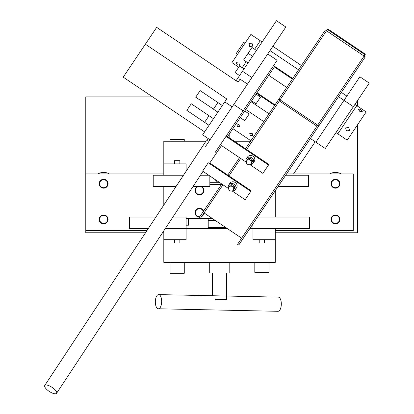 <?xml version="1.0" encoding="UTF-8"?>
<svg xmlns="http://www.w3.org/2000/svg" width="414" height="414" viewBox="0 0 414 414"><rect width="100%" height="100%" fill="white"/><g stroke="black" fill="none" stroke-linecap="round" stroke-linejoin="round"><path stroke-width="0.62" d="M209.029 115.713L204.573 122.337L209.013 125.323M250.429 135.642L249.756 133.453L252.121 133.132L252.716 135.44L250.429 135.642M251.019 132.806L251.774 133.639L252.835 134.027M237.584 126.777L237.015 124.909L239.018 124.645L239.53 126.601L237.584 126.777M238.516 124.417L239.421 125.023M217.888 102.537L213.433 109.161L217.873 112.147M213.469 118.699L191.268 103.774L190.186 105.384M222.328 105.523L200.128 90.594L199.046 92.203M247.468 84.114L240.068 79.136L238.086 82.086L156.689 27.355L123.212 77.144L204.609 131.875M200.128 90.594L195.698 97.181L213.458 109.125M232.176 106.859L224.776 101.88L226.758 98.936L145.361 44.205M191.268 103.774L186.838 110.362L204.599 122.301M224.776 101.88L202.627 134.824L210.027 139.797M318.832 125.939L317.657 125.147L364.103 56.076L326.511 30.802L280.066 99.872L317.657 125.147L295.156 158.619L296.331 159.406L295.156 158.619L237.569 244.265L238.743 245.052L365.277 56.863L364.103 56.076L365.36 54.203L327.769 28.923L326.511 30.802L325.337 30.01L245.497 148.75M240.275 117.643L244.715 120.629L245.937 118.813L249.192 113.969L244.752 110.983M326.511 30.802L279.362 100.918L316.953 126.198L241.647 238.195L204.055 212.92L222.965 184.794L199.978 218.985L198.803 218.199L221.79 184.007M278.891 99.086L280.066 99.872L257.565 133.344L256.39 132.552L257.565 133.344L246.672 149.542L279.362 100.918L316.953 126.198L364.103 56.076M239.509 157.651L227.778 175.101M240.684 158.443L228.952 175.893L240.684 158.443M263.765 121.587L245.761 109.482L251.603 100.793L256.043 103.779L257.265 101.968L260.52 97.119L256.08 94.133L256.633 93.31L274.637 105.415M234.686 187.682A2.675 2.38 33.9 0 1 234.376 187.816M230.981 184.841A2.675 2.38 33.9 0 1 234.019 185.705A2.675 2.38 33.9 0 1 234.334 188.665L233.356 190.124A2.675 2.38 -146.1 0 0 232.461 186.652A2.675 2.38 -146.1 0 0 228.916 187.138L229.894 185.679A2.675 2.38 33.9 0 1 230.981 184.841M228.549 188.266A4.011 3.571 33.9 0 1 228.782 184.934L229.915 183.247A4.011 3.571 33.9 0 1 231.55 181.994A4.011 3.571 33.9 0 1 236.109 183.288A4.011 3.571 33.9 0 1 236.575 187.728L235.442 189.41A4.011 3.571 33.9 0 1 233.812 190.668A4.011 3.571 33.9 0 1 232.445 190.885M228.782 184.934A4.011 3.571 33.9 0 1 230.417 183.676A4.011 3.571 33.9 0 1 234.976 184.97A4.011 3.571 33.9 0 1 235.442 189.41M252.405 161.331A2.675 2.38 33.9 0 1 252.095 161.465M248.7 158.49A2.675 2.38 33.9 0 1 251.738 159.354A2.675 2.38 33.9 0 1 252.054 162.314L251.07 163.768A2.675 2.38 -146.1 0 0 250.18 160.301A2.675 2.38 -146.1 0 0 246.635 160.787L247.613 159.328A2.675 2.38 33.9 0 1 248.7 158.49M246.268 161.915A4.011 3.571 33.9 0 1 246.501 158.583L247.634 156.896A4.011 3.571 33.9 0 1 249.269 155.638A4.011 3.571 33.9 0 1 253.829 156.932A4.011 3.571 33.9 0 1 254.294 161.372L253.161 163.059A4.011 3.571 33.9 0 1 251.531 164.317A4.011 3.571 33.9 0 1 250.165 164.534M246.501 158.583A4.011 3.571 33.9 0 1 248.136 157.325A4.011 3.571 33.9 0 1 252.695 158.619A4.011 3.571 33.9 0 1 253.161 163.059M365.003 54.736L327.412 29.461M292.714 78.525L273.54 65.635M205.618 146.349L233.75 104.514L243.147 110.833L220.336 144.76L246.273 162.2M249.901 164.637L262.885 173.368L268.872 164.467L227.498 136.646L274.353 66.959L292.356 79.064M225.961 136.392L268.51 165M268.727 75.327L286.726 87.426M274.994 104.882L256.996 92.777M232.182 190.989L245.166 199.724L250.791 191.356L208.242 162.743L202.617 171.111L228.554 188.551M250.791 191.356L251.153 190.818L209.779 163.002L221.511 145.552M227.498 136.646L232.875 128.645L250.879 140.75M251.008 101.678L269.012 113.783M246.635 160.787A2.675 2.38 -146.1 0 0 247.525 164.254A2.675 2.38 -146.1 0 0 251.07 163.768M228.916 187.138A2.675 2.38 -146.1 0 0 229.806 190.606A2.675 2.38 -146.1 0 0 233.356 190.124M249.166 158.371A2.675 2.38 -146.1 0 0 252.349 160.513M231.447 184.727A2.675 2.38 -146.1 0 0 234.634 186.864M245.367 42.652L244.11 41.804L236.197 53.572L237.455 54.415M208.175 138.555L206.658 140.812M293.573 173.916L315.199 141.748M268.981 262.357L268.981 272.345L254.807 272.345L254.807 262.357M165.398 228.383L186.098 228.383L186.098 217.06L172.871 217.06M155.887 217.06L129.478 217.06L129.478 228.383L148.414 228.383M225.625 227.421L208.216 227.421L208.216 220.729L215.678 220.729L208.216 220.729L208.216 218.504L212.361 218.504L200.304 218.504M186.098 171.267L186.098 163.882L163.809 163.882L163.809 175.21M184.271 262.357L184.271 273.256L170.097 273.256L170.097 262.357M184.271 141.236L184.271 139.502L170.097 139.502L170.097 141.236M252.98 223.881L252.98 228.383L309.6 228.383L309.6 217.06L257.565 217.06M215.756 179.945L217.2 181.228M219.254 182.3L209.841 182.3L219.254 182.3M217.51 181.125L216.662 181.296L214.462 179.076M249.952 228.383L252.98 228.383L252.98 239.711L275.269 239.711L275.269 228.383M203.61 211.042A4.461 4.461 0 0 0 195.02 212.708A4.461 4.461 0 0 0 199.496 217.164M197.281 186.533A4.461 4.461 0 0 0 199.476 194.875A4.461 4.461 0 0 0 201.67 186.533M163.809 186.533L163.809 205.054M186.098 225.19L188.51 225.19L188.51 218.504L186.098 218.504L199.253 218.504M275.269 217.06L275.269 190.73M221.438 184.53L209.841 184.53L221.438 184.53M201.546 216.657A4.461 4.461 0 0 0 203.916 213.132M278.089 186.533L308.642 186.533L308.642 175.21L285.707 175.21M163.809 230.795L163.809 239.711L186.098 239.711L186.098 228.383L227.058 228.383M183.5 175.21L153.221 175.21L153.221 186.533L176.028 186.533M193.017 186.533L209.841 186.533L209.841 175.971M208.708 175.21L200.485 175.21M252.1 225.19L252.98 225.19M163.809 239.711L163.809 262.357L275.269 262.357L275.269 239.711M250.553 141.236L234.319 141.236M205.918 141.236L163.809 141.236L163.809 163.882M264.572 239.711L264.572 242.92L259.221 242.92L259.221 239.711M209.282 262.357L209.282 273.059L229.796 273.059L229.796 262.357M199.807 216.703A4.011 4.011 0 0 1 196.117 210.514A4.011 4.011 0 0 1 203.305 211.502M203.207 214.188A4.011 4.011 0 0 1 202.255 215.601M179.857 239.711L179.857 242.92L174.506 242.92L174.506 239.711M226.629 296.036L278.296 297.128A7.09 3.167 91.2 0 1 280.987 300.833A7.09 3.167 91.2 0 1 277.996 311.302L158.35 308.777A7.09 3.167 91.2 0 1 155.659 305.066A7.09 3.167 91.2 0 1 158.65 294.602A7.09 3.167 91.2 0 1 161.341 298.313A7.09 3.167 91.2 0 1 158.35 308.777M226.054 299.451L215.446 299.451M174.506 163.882L174.506 160.673L179.857 160.673L179.857 163.882M200.495 186.533A4.011 4.011 0 0 1 202.834 192.608A4.011 4.011 0 0 1 195.517 189.772A4.011 4.011 0 0 1 198.456 186.533M109.28 173.916A11.323 11.323 0 0 0 97.958 173.916M333.265 187.087A4.011 4.011 0 0 1 332.1 181.534A4.011 4.011 0 0 1 337.653 180.369A4.011 4.011 0 0 1 338.818 185.922A4.011 4.011 0 0 1 333.265 187.087M341.12 173.916A11.323 11.323 0 0 0 329.798 173.916M335.459 179.267A4.461 4.461 0 0 0 330.998 183.728A4.461 4.461 0 0 0 335.459 188.184A4.461 4.461 0 0 0 339.92 183.728A4.461 4.461 0 0 0 335.459 179.267M335.459 214.933A4.461 4.461 0 0 0 330.998 219.394A4.461 4.461 0 0 0 335.459 223.855A4.461 4.461 0 0 0 339.92 219.394A4.461 4.461 0 0 0 335.459 214.933M103.619 179.267A4.461 4.461 0 0 0 99.158 183.728A4.461 4.461 0 0 0 103.619 188.184A4.461 4.461 0 0 0 108.075 183.728A4.461 4.461 0 0 0 103.619 179.267M103.619 214.933A4.461 4.461 0 0 0 99.158 219.394A4.461 4.461 0 0 0 103.619 223.855A4.461 4.461 0 0 0 108.075 219.394A4.461 4.461 0 0 0 103.619 214.933M163.809 173.916L85.786 173.916L85.786 230.541L146.991 230.541M275.269 230.541L353.292 230.541L353.292 173.916L286.571 173.916M152.554 96.876L85.786 96.876L85.786 173.916M85.786 230.541L85.786 232.771L145.521 232.771M162.505 232.771L163.809 232.771M275.269 232.771L357.572 232.771L357.572 124.754M357.572 106.17L357.572 100.462M101.616 230.541A11.323 11.323 0 0 0 105.622 230.541M101.425 187.087A4.011 4.011 0 0 1 100.26 181.534A4.011 4.011 0 0 1 105.813 180.369A4.011 4.011 0 0 1 106.978 185.922A4.011 4.011 0 0 1 101.425 187.087M333.456 230.541A11.323 11.323 0 0 0 337.462 230.541M101.425 222.753A4.011 4.011 0 0 1 100.26 217.2A4.011 4.011 0 0 1 105.813 216.036A4.011 4.011 0 0 1 106.978 221.588A4.011 4.011 0 0 1 101.425 222.753M333.265 222.753A4.011 4.011 0 0 1 332.1 217.2A4.011 4.011 0 0 1 337.653 216.036A4.011 4.011 0 0 1 338.818 221.588A4.011 4.011 0 0 1 333.265 222.753M335.977 132.583L337.824 133.831L356.78 105.637L366.178 111.956L347.222 140.149L337.824 133.831L356.78 105.637L354.933 104.395M44.748 385.491A7.09 2.468 33.4 0 1 49.882 386.107A7.09 2.468 33.4 0 1 56.583 393.3A7.09 2.468 33.4 0 1 51.45 392.684A7.09 2.468 33.4 0 1 44.748 385.491L205.893 141.267A7.09 2.468 33.4 0 1 209.142 141.117M360.848 109.498L362.271 111.573L359.662 111.262L358.384 108.96L360.848 109.498M348.779 127.445L349.514 130.545L346.451 130.907L345.633 127.931L348.779 127.445M236.089 80.746L276.459 20.7L285.857 27.019L251.872 77.563L242.475 71.244M262.14 42L260.287 40.758L254.594 49.225L260.287 40.758L250.889 34.44L231.933 62.633L238.738 67.208M246.211 61.696L242.19 67.668L246.211 61.696M249.735 46.544L248.969 43.48L252.002 43.17L252.856 46.094L249.735 46.544M237.424 64.853L236.052 62.7L238.718 62.928L239.934 65.314L237.424 64.853M215.016 152.668L220.336 144.76M243.147 110.833L277.132 60.294L267.734 53.975L233.75 104.514M256.447 50.467L252.007 47.481L248.095 53.292L243.618 59.952L248.058 62.938M353.396 106.677L325.264 148.512L315.866 142.193L343.998 100.359L353.396 106.677L369.252 83.09L359.854 76.771L315.866 142.193L310.381 138.504M341.39 92.394L346.875 96.079L343.998 100.359L338.512 96.669M301.449 65.536L272.878 46.327L270 50.606L298.572 69.816M244.043 68.915L239.602 65.93L235.121 72.59L239.561 75.576M209.282 139.301L209.282 140.9M229.796 133.23L229.796 138.193M226.054 296.026L158.65 294.602M212.449 295.736L212.449 273.059M212.449 228.383L212.449 227.421M226.629 299.451L226.629 273.059M226.629 228.383L226.629 228.093M203.015 171.38L56.583 393.3M252.535 56.278L248.095 53.292"/></g></svg>
